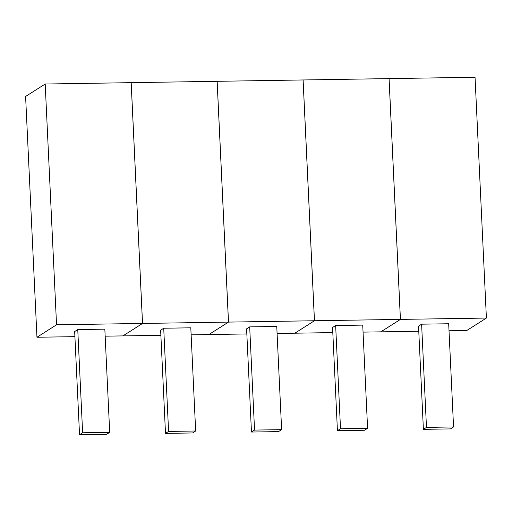 <?xml version="1.0" encoding="UTF-8"?>
<svg xmlns="http://www.w3.org/2000/svg" width="512" height="512" viewBox="0 0 512 512"><rect width="100%" height="100%" fill="white"/><g stroke="black" fill="none" stroke-linecap="round" stroke-linejoin="round"><path stroke-width="0.77" d="M449.018 330.778L466.81 330.496L486.4 318.048L475.046 77.261L389.05 78.611L400.403 319.398L380.813 331.853L418.765 331.251M400.403 319.398L486.4 318.048M453.555 426.95L450.47 428.909L423.392 429.338L418.528 326.144L421.613 324.179L448.685 323.757L453.555 426.95L426.477 427.379L421.613 324.179M423.392 429.338L426.477 427.379M363.053 332.128L380.845 331.846L400.435 319.398L389.082 78.611L303.085 79.962L314.438 320.749L294.848 333.203L332.8 332.602M314.438 320.749L400.435 319.398M367.59 428.301L364.506 430.259L337.427 430.688L332.563 327.494L335.648 325.53L362.72 325.107L367.59 428.301L340.512 428.73L335.648 325.53M337.427 430.688L340.512 428.73M277.088 333.478L294.88 333.197L314.47 320.749L303.117 79.962L217.12 81.312L228.474 322.099L208.883 334.554L246.842 333.952M228.474 322.099L314.47 320.749M281.626 429.651L278.541 431.61L251.462 432.038L246.598 328.845L249.683 326.88L276.755 326.458L281.626 429.651L254.547 430.08L249.683 326.88M251.462 432.038L254.547 430.08M191.123 334.829L208.915 334.547L228.506 322.099L217.152 81.312L131.155 82.662L142.509 323.45L122.918 335.904L160.877 335.302M142.509 323.45L228.506 322.099M195.661 431.002L192.576 432.96L165.498 433.389L160.634 330.195L163.718 328.23L190.797 327.808L195.661 431.002L168.582 431.43L163.718 328.23M165.498 433.389L168.582 431.43M74.912 336.653L36.954 337.254L25.6 96.467L45.19 84.013L131.187 82.662L142.541 323.45L122.95 335.898L105.158 336.179M36.954 337.254L56.544 324.8L45.19 84.013M56.544 324.8L142.541 323.45M109.696 432.352L106.611 434.31L79.533 434.739L74.669 331.546L77.754 329.581L104.832 329.158L109.696 432.352L82.624 432.781L77.754 329.581M79.533 434.739L82.624 432.781"/></g></svg>
